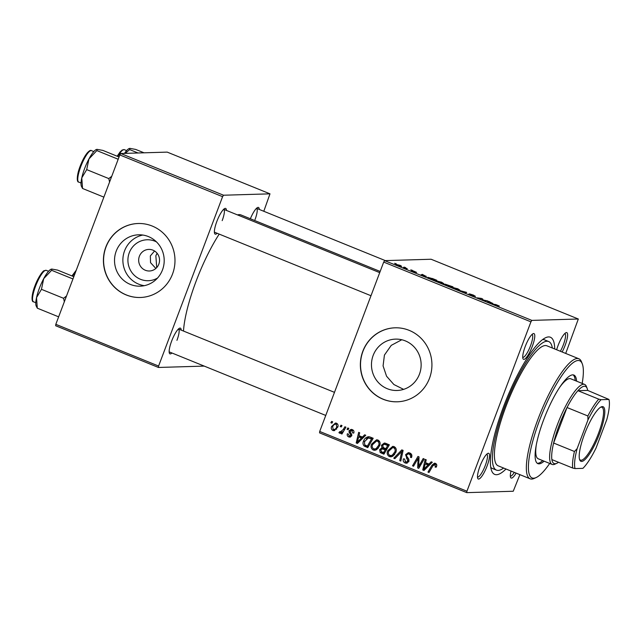 <?xml version="1.0" encoding="UTF-8"?>
<svg xmlns="http://www.w3.org/2000/svg" width="641" height="641" viewBox="0 0 641 641"><rect width="100%" height="100%" fill="white"/><g stroke="black" fill="none" stroke-linecap="round" stroke-linejoin="round"><path stroke-width="0.96" d="M156.708 267.609L155.859 255.759L157.101 253.267M157.534 278.042A20.48 19.799 88.3 0 1 134.77 275.718A20.48 19.799 88.3 0 1 129.266 252.754A20.48 19.799 88.3 0 1 156.46 241.889M139.385 256.256A10.793 10.44 -91.7 0 0 149.433 270.991A10.793 10.44 -91.7 0 0 158.832 264.148A10.793 10.44 -91.7 0 0 148.784 249.405A10.793 10.44 -91.7 0 0 139.385 256.256M154.553 251L150.347 255.927L150.531 262.642L155.851 268.451M116.221 251.096A25.696 24.839 -91.7 0 0 140.131 286.174A25.696 24.839 -91.7 0 0 162.502 269.885A25.696 24.839 -91.7 0 0 138.592 234.806A25.696 24.839 -91.7 0 0 116.221 251.096M142.775 235.047A25.696 24.839 -91.7 0 0 124.57 250.847A25.696 24.839 -91.7 0 0 144.289 285.678M105.869 246.961A37.01 35.784 -91.7 0 0 140.307 297.488A37.01 35.784 -91.7 0 0 172.533 274.028A37.01 35.784 -91.7 0 0 138.095 223.501A37.01 35.784 -91.7 0 0 105.869 246.961M138.176 223.501A37.01 35.784 -91.7 0 0 106.029 246.961A37.01 35.784 -91.7 0 0 140.387 297.488M403.614 389.367L393.886 384.528L386.563 376.227L383.078 365.907L384.424 355.074L391.258 345.363L401.771 339.754M419.446 374.192A25.696 24.839 88.3 0 1 397.075 390.481A25.696 24.839 88.3 0 1 373.166 355.41A25.696 24.839 88.3 0 1 395.537 339.121A25.696 24.839 88.3 0 1 419.446 374.192M362.814 351.276A37.01 35.784 -91.7 0 0 397.252 401.803A37.01 35.784 -91.7 0 0 429.478 378.334A37.01 35.784 -91.7 0 0 395.04 327.807A37.01 35.784 -91.7 0 0 362.814 351.276M395.12 327.807A37.01 35.784 -91.7 0 0 362.974 351.268A37.01 35.784 -91.7 0 0 397.332 401.795M556.652 349.762A13.878 3.261 -67.9 0 1 558.047 345.587A13.878 3.261 -67.9 0 1 565.923 332.703A13.878 3.261 -67.9 0 1 565.13 345.371A13.878 3.261 -67.9 0 1 562.141 351.989M560.378 351.276A12.339 2.901 112.1 0 0 563.351 344.818A12.339 2.901 112.1 0 0 564.841 333.488M516.109 473.114A13.878 3.261 -67.9 0 1 510.557 477.369A13.878 3.261 -67.9 0 1 511.005 471.039M510.332 476.055A12.339 2.901 112.1 0 0 514.314 472.385M487.056 466.063A13.878 3.261 -67.9 0 1 477.721 478.346A13.878 3.261 -67.9 0 1 479.973 466.271A13.878 3.261 -67.9 0 1 487.849 453.395A13.878 3.261 -67.9 0 1 487.056 466.063M477.489 477.032A12.339 2.901 112.1 0 0 485.277 465.51A12.339 2.901 112.1 0 0 486.767 454.173M532.294 346.356A13.878 3.261 -67.9 0 1 522.952 358.639A13.878 3.261 -67.9 0 1 525.203 346.565A13.878 3.261 -67.9 0 1 533.08 333.689A13.878 3.261 -67.9 0 1 532.294 346.356M522.719 357.325A12.339 2.901 112.1 0 0 530.508 345.803A12.339 2.901 112.1 0 0 532.006 334.466M217.155 233.284A13.878 3.261 -67.9 0 1 214.615 233.468A13.878 3.261 -67.9 0 1 216.866 221.393A13.878 3.261 -67.9 0 1 224.751 208.509A13.878 3.261 -67.9 0 1 226.441 210.416M171.924 352.991A13.878 3.261 -67.9 0 1 169.384 353.175A13.878 3.261 -67.9 0 1 171.636 341.1A13.878 3.261 -67.9 0 1 179.512 328.216A13.878 3.261 -67.9 0 1 181.203 330.123M505.989 469.004A74.019 17.395 -67.9 0 1 491.639 470.79A74.019 17.395 -67.9 0 1 503.65 406.386A74.019 17.395 -67.9 0 1 545.675 337.687A74.019 17.395 -67.9 0 1 554.713 348.976M490.758 467.345A69.396 16.305 112.1 0 0 492.28 468.435L496.446 470.125A69.396 16.305 112.1 0 0 503.61 468.042M380.161 271.455L240.904 214.919A70.943 16.666 112.1 0 0 237.515 214.919M219.206 234.109A70.943 16.666 112.1 0 0 196.106 281.191A70.943 16.666 112.1 0 0 183.494 331.052M383.703 262.081L384.64 260.631L531.862 320.396L530.924 321.846L383.703 262.081L319.707 431.449L466.928 491.214L466.776 492.641L513.241 491.246L519.899 474.652M466.776 492.641L319.555 432.867L319.707 431.449M531.862 320.396L578.326 319.01L565.707 353.439M435.624 280.806L441.569 282.184L443.716 283.57L437.867 281.912C435.68 280.974 434.967 280.502 435.736 280.51L435.463 280.598M426.313 276.327L420.841 274.981L422.267 274.364L426.249 276.487M499.275 305.989L492.608 304.114L495.83 304.547L499.323 306.013M468.787 294.107L472.217 295.541L469.476 293.866L473.338 295.076L475.414 296.326L470.518 294.275L473.242 295.958L468.619 294.371M472.561 295.838L473.242 295.958M458.411 290.237L466.704 292.4L465.438 293.089L464.413 292.673L465.502 292.088L458.411 290.237M451.785 287.368L457.73 288.746L459.877 290.133L454.028 288.474C451.841 287.529 451.128 287.064 451.897 287.072L451.625 287.152M394.624 263.315L396.266 263.804L394.624 263.315M384.64 260.631L431.105 259.244L578.326 319.01M445.359 284.251L452.955 286.823L448.556 286.239L444.766 284.676L444.053 284.115L446.064 284.636L445.295 284.163M492.849 303.345L487.384 301.999L488.811 301.374L492.793 303.505M484.059 300.18L487.801 300.966L483.386 300.373L482.32 299.94L481.88 298.746L477.16 297.849L481.559 298.434L483.955 300.453M416.506 272.337L413.926 271.199L415.881 272.409L413.189 271.568L411.498 270.614L414.887 271.952L412.892 270.79L416.602 272.377M432.29 278.458L436.793 280.261L432.395 279.676L427.715 277.281L432.242 278.579M395.617 264.3L400.08 265.342L401.691 266.335L395.505 264.156M403.966 267.105L405.609 267.601L403.966 267.105M407.179 268.587L403.261 267.505L407.075 268.859M410.785 269.869L412.427 270.366L410.785 269.869M347.815 427.964L348.824 428.372L348.071 429.718L347.037 429.302L347.815 427.964M340.996 425.191L342.006 425.6L341.252 426.954L340.219 426.529L340.996 425.191M377.99 440.055C380.065 441.393 380.634 443.292 379.68 445.759L376.676 449.662L374.697 450.286L373.214 450.006C371.075 448.636 370.514 446.689 371.548 444.173L376.571 439.806L377.99 440.055M364.657 434.798L365.755 435.239L357.438 443.452L356.204 442.955L358.672 432.363L359.689 432.779L358.976 435.648L362.429 437.05L364.657 434.798M385.465 443.243L389.359 444.822L383.919 454.205L380.145 452.482L379.664 449.662L381.932 447.755L381.483 445.231L384.336 443.035L385.465 443.243M401.819 449.878L403.109 450.407L400.793 461.055L399.776 460.639L401.755 451.512L394.864 458.644L393.774 458.203L401.819 449.878M436.553 466.384L436.112 467.265L435.055 466.985L435.471 466.151L434.398 464.421L436.465 464.469L434.886 464.509L432.843 465.863L428.989 472.505L427.972 472.088L431.954 465.214L434.47 463.179L435.399 463.363C436.681 463.988 437.066 464.997 436.553 466.384M423.18 458.555L424.206 458.972L418.749 468.347L417.684 467.914L418.124 458.259L413.549 466.231L412.524 465.815L417.964 456.44L419.03 456.873L418.613 466.52L423.18 458.555M530.924 321.846L466.928 491.214M431.201 461.808L432.29 462.257L423.981 470.47L422.748 469.965L425.207 459.381L426.225 459.789L425.52 462.666L428.965 464.068L431.201 461.808M409.751 452.955C411.754 453.892 412.323 455.439 411.482 457.578L410.424 457.289L410.729 455.703L409.246 454.1L408.197 453.892L406.634 454.982L406.562 455.967L408.549 458.748L408.87 461.408L406.49 463.243L405.136 462.97C403.421 462.145 402.844 460.791 403.397 458.908L404.535 458.996L405.617 461.808L406.53 462.001L407.836 461.063L405.593 454.669L408.317 452.666L409.751 452.955M394.151 446.617C396.226 447.947 396.795 449.846 395.85 452.322L392.837 456.224L390.858 456.841L389.375 456.568C387.236 455.198 386.675 453.251 387.709 450.735L392.733 446.368L394.151 446.617M349.217 436.056L350.659 435.479L350.779 434.846L349.097 432.298L349.089 430.768L351.052 429.366L352.27 429.614C353.792 430.303 354.281 431.457 353.752 433.076L352.638 432.931L351.877 430.512L351.156 430.367L353.455 430.464L350.13 431.097L351.725 435.728L349.85 437.146L348.824 436.946C347.422 436.337 346.933 435.287 347.358 433.797L348.416 434.077L349.217 436.056L351.58 436.048M370.314 437.098L373.198 438.26L367.758 447.642L364.144 446.024C362.886 444.614 362.678 442.995 363.503 441.176C364.409 438.588 366.131 437.098 368.663 436.705L370.314 437.098M336.493 423.212C338.015 424.086 338.448 425.376 337.799 427.098L333.985 430.68L332.847 430.464C331.325 429.534 330.924 428.204 331.637 426.449L335.451 423.028L336.493 423.212M340.179 432.082L343.28 429.486L344.89 426.77L345.916 427.186L341.965 434.013L340.94 433.596L341.765 432.186L339.506 433.164L338.921 432.619L339.754 431.641L342.086 432.09L343.56 431.257M339.898 433.236L340.355 433.14M331.653 421.401L332.663 421.81L331.91 423.156L330.876 422.74L331.653 421.401M552.342 348.015A69.396 16.305 112.1 0 0 548.656 341.525L544.489 339.834A69.396 16.305 112.1 0 0 542.631 339.546M119.811 154.946L120.748 153.503L223.525 195.225L222.587 196.675L119.811 154.946L55.815 324.314L158.591 366.043L158.439 367.461L204.215 366.099M158.439 367.461L55.663 325.74L55.815 324.314M223.525 195.225L269.989 193.838L263.796 211.274M269.989 193.838L167.213 152.117L120.748 153.503M222.587 196.675L158.591 366.043M250.359 218.765A13.878 3.261 -67.9 0 1 257.586 207.532A13.878 3.261 -67.9 0 1 259.276 209.439M222.179 220.632A12.339 2.901 112.1 0 0 223.669 209.295L379.712 272.641M176.94 340.339A12.339 2.901 112.1 0 0 178.438 329.001L334.474 392.348M255.014 219.647A12.339 2.901 112.1 0 0 256.512 208.317L385.329 260.607M419.022 467.874L417.684 467.914M419.27 467.449L419.294 466.496M418.998 458.227L418.124 458.259M413.814 465.775L412.524 465.815M418.461 458.243L419.022 457.289M419.831 466.48L418.613 466.52M424.47 469.981L422.748 469.965M424.318 469.917L424.494 469.156M425.728 463.884L425.969 462.85M430.504 464.02L428.965 464.068M426.746 467.738L429.542 464.965L426.786 463.852L425.215 463.892L423.917 469.172L427.972 465.013L425.215 463.892M429.542 464.965L427.972 465.013M425.328 469.132L423.917 469.172M436.297 466.952L435.055 466.985M436.641 466.111L435.471 466.151M429.254 472.048L427.972 472.088M433.276 465.174L431.954 465.214M433.933 464.541L435.263 463.315M411.594 457.257L410.424 457.289M411.69 456.937L410.552 456.969M411.867 455.671L410.729 455.703M411.61 454.509L409.246 454.1M410.817 454.052L408.197 453.892M407.267 463.106L405.136 462.97M406.715 462.922L405.072 461.504M404.159 458.884L403.397 458.908M406.53 462.001L408.678 461.832M408.99 461.023L407.836 461.063M409.038 459.974L407.796 460.014M408.742 459.076L407.091 456.873M406.811 454.629L405.593 454.669M407.412 454.092L409.094 452.746M400.897 460.607L399.776 460.639M402.877 451.48L401.755 451.512M395.337 458.155L393.774 458.203M396.09 457.394L401.554 451.737M401.771 451.512L402.917 450.327M391.635 456.729L389.375 456.568M390.946 456.52L389.327 455.11M388.911 450.695L387.709 450.735M390.353 448.7L393.51 446.432M395.769 448.043L392.717 447.602L388.678 451.256C387.957 453.035 388.35 454.421 389.848 455.406L392.404 455.543L394.664 454.549M395.209 447.714L392.717 447.602M393.903 455.086L392.332 455.126L394.856 451.857C395.529 450.094 395.128 448.732 393.63 447.763M396.01 451.825L394.856 451.857M390.826 455.583L392.332 455.126M384.239 453.652L381.724 452.434L380.145 452.482M381.724 452.434L381.187 451.705M380.882 449.621L379.664 449.662M381.243 449.613L383.502 447.706L381.932 447.755M382.725 445.199L381.483 445.231M383.342 444.598L385.121 443.131M386.363 444.341L384.199 444.341L382.485 445.671L383.719 447.803L385.858 448.676L387.701 445.503L384.784 444.381L387.38 444.686L385.802 444.734M389.047 445.367L387.38 444.686M386.571 449.629L383.358 448.804M383.534 452.69L385.225 449.766L381.78 448.852L380.69 450.03L381.796 451.993L384.816 452.65M386.515 449.734L385.225 449.766M383.759 448.732L381.78 448.852M387.148 448.636L385.858 448.676M388.983 445.463L387.701 445.503M353.808 432.891L352.638 432.931M350.603 436.978L348.824 436.946M350.395 436.898L349.201 436.048M351.813 435.447L350.659 435.479M351.869 434.814L350.779 434.846M350.323 432.266L349.097 432.298M350.347 430.728L349.089 430.768M350.787 430.432L351.869 429.478M357.934 442.971L356.204 442.955M357.782 442.907L357.958 442.146M359.184 436.866L359.425 435.832M363.968 437.01L362.429 437.05M360.202 440.728L363.006 437.955L360.25 436.833L358.672 436.882L357.374 442.162L361.428 438.003L358.672 436.882M363.006 437.955L361.428 438.003M358.792 442.122L357.374 442.162M368.078 447.089L365.715 445.976L364.144 446.024M365.715 445.976L364.969 445.07M364.705 441.136L363.503 441.176M366.307 438.901L369.232 436.761M372.886 438.805L368.327 437.979L364.489 441.649L364.689 444.846L367.365 446.128L371.54 438.941L368.327 437.979M368.655 446.096L367.365 446.128M372.822 438.909L371.54 438.941M371.812 438.372L370.242 438.42M375.474 450.166L373.214 450.006M374.785 449.958L373.166 448.556M372.75 444.133L371.548 444.173M374.184 442.138L377.349 439.87M379.608 441.489L376.547 441.04L372.517 444.694C371.796 446.473 372.189 447.859 373.687 448.844L376.243 448.98L378.502 447.987M379.047 441.152L376.547 441.04M377.741 448.524L376.171 448.572L378.695 445.295C379.368 443.54 378.959 442.17 377.469 441.2M379.849 445.263L378.695 445.295M374.665 449.029L376.171 448.572M334.778 430.536L332.847 430.464M334.418 430.415L333.376 429.614M332.839 426.409L331.637 426.449M334.129 424.703L336.213 423.116M337.575 424.03L336.14 424.126C334.434 424.126 333.272 425.039 332.647 426.866L333.232 429.566L336.645 429.15M333.232 429.566C334.979 429.606 336.148 428.685 336.749 426.802L336.14 424.126L337.607 424.078M337.919 426.77L336.749 426.802M341.509 426.497L340.219 426.529M342.222 433.556L340.94 433.596M343.039 432.154L341.765 432.186M341.084 433.116L338.921 432.619M340.491 432.571L340.876 432.13M348.327 429.262L347.037 429.302M332.166 422.699L330.876 422.74M448.003 286.006L449.421 286.07L446.064 284.636M446.272 285.309L448.051 285.886M446.016 284.74L444.926 284.748M445.07 284.524L446.312 285.181M449.83 286.407L451.416 286.335L446.232 284.812M447.747 285.389L449.934 286.142M446.408 284.54L447.787 285.269M456.696 289.436L458.924 290.028M458.78 290.004L457.337 288.722L452.875 287.48L452.578 287.833M454.333 288.594L456.745 289.299M452.875 287.48L454.381 288.474M465.166 292.977L465.502 292.088M488.402 302.408L488.811 301.374M489.812 302.608L491.976 303.129L489.219 302.007L488.442 302.296L489.748 302.768M482.264 299.828L482.625 298.866M482.897 300.172L483.066 299.732M421.922 275.277L422.267 274.364M423.268 275.59L425.432 276.119L422.675 274.997L421.898 275.285L423.212 275.758M431.882 279.324L435.255 279.772L428.709 277.697L431.842 279.452M429.133 278.346L428.709 277.697M440.535 282.873L442.755 283.466M442.619 283.442L441.176 282.16L436.713 280.918L436.417 281.271M438.172 282.032L440.583 282.737M436.713 280.918L438.22 281.912M397.468 265.182L400.673 266.207M400.553 266.175L399.824 265.342L396.467 264.765M396.699 264.509L397.508 265.086M576.596 381.163A47.811 11.234 112.1 0 0 573.863 375.057A47.811 11.234 112.1 0 0 543.68 419.719A47.811 11.234 112.1 0 0 537.903 463.651A47.811 11.234 112.1 0 0 544.113 461.175M537.246 463.267A47.811 11.234 112.1 0 0 542.719 460.615M582.18 383.43A63.227 14.855 112.1 0 0 582.292 363.856A63.227 14.855 112.1 0 0 539.738 419.839A63.227 14.855 112.1 0 0 536.132 477.553A63.227 14.855 112.1 0 0 549.698 463.443M536.132 477.553L534.265 478.41A64.773 15.216 -67.9 0 1 530.131 478.803A64.773 15.216 -67.9 0 1 537.959 419.286A64.773 15.216 -67.9 0 1 578.855 358.776A64.773 15.216 -67.9 0 1 581.547 361.941L582.292 363.856M578.855 358.776L546.917 345.811A64.773 15.216 112.1 0 0 506.013 406.314A64.773 15.216 112.1 0 0 498.185 465.839L530.131 478.803M548.656 341.525A69.396 16.305 112.1 0 0 504.836 406.354A69.396 16.305 112.1 0 0 496.446 470.125M598.75 399.151L601.074 399.688A40.095 9.423 112.1 0 0 587.965 419.943L587.869 415.977A41.641 9.783 -67.9 0 1 598.75 399.151L577.918 390.69A41.641 9.783 112.1 0 1 584.416 386.243A41.641 9.783 112.1 0 1 587.164 388.446A41.641 9.783 112.1 0 1 587.661 390.401L577.918 390.69A41.641 9.783 112.1 0 0 567.029 407.524L553.616 443.027A41.641 9.783 112.1 0 0 551.885 459.589A41.641 9.783 112.1 0 0 555.13 463.747A41.641 9.783 112.1 0 0 556.765 463.323L554.898 464.172A43.179 10.144 -67.9 0 1 553.199 464.621A43.179 10.144 -67.9 0 1 552.141 464.437L538.256 458.804A43.179 10.144 -67.9 0 1 536.253 445.11M559.761 387.204A43.179 10.144 -67.9 0 1 570.738 378.783L584.624 384.424A43.179 10.144 -67.9 0 1 586.419 386.531L587.164 388.446M575.201 380.594A47.811 11.234 112.1 0 0 573.134 374.873M97.015 149.345L96.214 149.553A20.352 4.783 -67.9 0 0 88.939 158.952A20.352 4.783 112.1 0 0 84.66 168.447A20.352 4.783 112.1 0 0 81.776 177.894L86.695 169.617L88.939 158.952L96.855 150.587L97.015 149.345L102.856 150.403L119.042 156.981M118.192 159.248L96.855 150.587M111.758 176.275L108.802 178.591L86.695 169.617M108.802 178.591L109.579 182.036M82.537 188.47L81.776 177.894A20.352 4.783 112.1 0 0 81.359 186.154L82.537 188.47L103.874 197.132M138.023 152.983L129.69 149.601L129.859 148.359L135.692 149.425L144.025 152.806M125.203 153.367L129.69 149.601M124.498 153.391A20.352 4.783 -67.9 0 1 129.057 148.576L129.859 148.359M66.52 295.982L63.563 298.297L64.348 301.743M73.811 276.688L57.618 270.109L51.785 269.052L51.617 270.294L72.954 278.955M63.563 298.297L41.457 289.323L43.7 278.659A20.352 4.783 112.1 0 1 50.984 269.26L51.785 269.052M58.635 316.838L37.298 308.177L36.545 297.6A20.352 4.783 112.1 0 1 43.7 278.659L51.617 270.294M37.298 308.177L36.128 305.861A20.352 4.783 112.1 0 1 36.545 297.6L41.457 289.323M581.635 461.432A29.454 6.923 -67.9 0 1 579.696 459.869A29.454 6.923 -67.9 0 1 585.586 431.409A29.454 6.923 -67.9 0 1 601.194 406.907A29.454 6.923 -67.9 0 1 602.356 406.602A29.454 6.923 -67.9 0 1 599.519 433.789A29.454 6.923 -67.9 0 1 581.635 461.432M579.496 459.236A28.533 6.706 112.1 0 0 580.434 460.11A28.533 6.706 112.1 0 0 581.131 460.23A28.533 6.706 112.1 0 0 597.917 434.83A28.533 6.706 112.1 0 0 601.891 407.243A28.533 6.706 112.1 0 0 601.194 407.123A28.533 6.706 112.1 0 0 600.609 407.219M556.765 463.323A41.641 9.783 112.1 0 0 558.487 462.265M552.141 464.437A43.179 10.144 -67.9 0 1 558.159 422.683A43.179 10.144 -67.9 0 1 583.574 384.239A43.179 10.144 -67.9 0 1 584.624 384.424M587.869 415.977L567.029 407.524A41.641 9.783 112.1 0 0 553.616 443.027L574.448 451.488L577.124 448.652A40.095 9.423 112.1 0 0 575.041 468.579L582.917 468.347A40.095 9.423 112.1 0 0 596.026 448.083L606.867 419.382A40.095 9.423 112.1 0 0 608.95 399.447L601.074 399.688M575.041 468.579L572.717 468.042A41.641 9.783 -67.9 0 1 574.448 451.488M551.885 459.589L572.717 468.042M608.95 399.447L587.661 390.401M587.965 419.943L577.124 448.652M418.861 463.555L417.788 463.587M418.942 460.406L417.9 460.43M421.145 464.228L419.831 464.268M427.074 467.401L425.504 467.449M408.021 458.211L406.45 458.259M402.276 454.245L401.098 454.277M383.006 453.147L381.427 453.195M385.153 449.053L383.582 449.101M351.516 433.821L350.194 433.861M360.538 440.391L358.96 440.439M366.908 446.609L365.33 446.657M344.61 429.446L343.28 429.486M464.885 292.865L465.118 292.24M78.755 182.092C76.567 182.381 76.672 175.057 80.173 166.163C82.368 160.482 84.716 156.084 87.224 152.959C89.307 150.683 90.742 149.914 91.519 150.651A16.962 3.982 112.1 0 0 80.806 166.5A16.962 3.982 112.1 0 0 78.755 182.092L81.03 183.014M117.191 156.228L120.067 151.973L122.231 149.986L124.354 149.674A16.962 3.982 112.1 0 0 117.824 156.484M35.567 286.207A16.962 3.982 112.1 0 0 33.524 301.799C31.337 302.087 31.441 294.764 34.943 285.87C38.156 277.088 43.083 270.63 44.133 270.686L46.28 270.358A16.962 3.982 112.1 0 0 35.567 286.207M75.806 271.415A16.962 3.982 112.1 0 0 72.593 276.191M91.519 150.651L93.786 151.572M370.987 295.733L214.39 232.154M124.354 149.674L126.63 150.595M169.152 351.861L325.756 415.44M33.524 301.799L35.792 302.72M46.28 270.358L48.556 271.279M71.96 275.934L76.255 270.222"/></g></svg>
